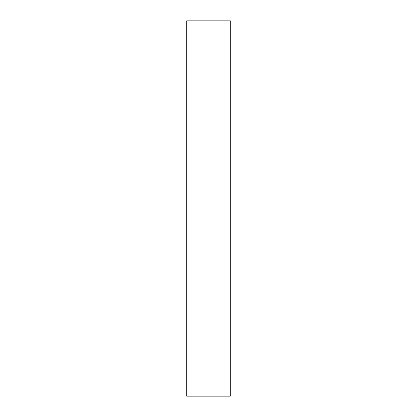 <?xml version="1.0" encoding="UTF-8"?>
<svg xmlns="http://www.w3.org/2000/svg" width="417" height="417" viewBox="0 0 417 417"><rect width="100%" height="100%" fill="white"/><g stroke="black" fill="none" stroke-linecap="round" stroke-linejoin="round"><path stroke-width="0.63" d="M230.299 396.15L186.701 396.15L186.701 20.85L230.299 20.85L230.299 396.15"/></g></svg>
